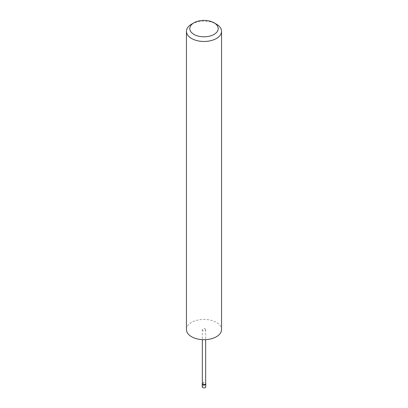 <?xml version="1.0" encoding="UTF-8"?>
<svg xmlns="http://www.w3.org/2000/svg" width="408" height="408" viewBox="0 0 408 408"><rect width="100%" height="100%" fill="white"/><g stroke="black" fill="none" stroke-linecap="round" stroke-linejoin="round"><path stroke-width="0.31" stroke-dasharray="2.04 1.53" d="M202.261 383.892A1.754 1.015 180 0 1 203.429 383.061A1.754 1.015 180 0 1 205.239 383.301A1.754 1.015 180 0 1 205.739 383.892M202.246 386.886A1.754 1.015 180 0 1 203.327 385.948A1.754 1.015 180 0 1 205.239 386.167A1.754 1.015 180 0 1 205.754 386.886M205.178 328.879A1.668 0.964 180 0 1 205.668 329.557A1.668 0.964 180 0 1 204.638 330.449A1.668 0.964 180 0 1 202.822 330.24A1.668 0.964 180 0 1 202.332 329.557A1.668 0.964 180 0 1 203.363 328.67A1.668 0.964 180 0 1 205.178 328.879M202.332 383.551L202.348 383.489A1.668 0.964 180 0 1 203.459 382.699A1.668 0.964 180 0 1 205.178 382.934A1.668 0.964 180 0 1 205.652 383.489L205.668 383.551M186.446 329.557A17.554 10.134 180 0 1 197.283 320.198A17.554 10.134 180 0 1 216.413 322.391A17.554 10.134 180 0 1 221.554 329.557M191.587 24.169A17.554 10.134 180 0 1 216.413 24.169M205.668 329.557L205.668 339.645M202.332 329.557L202.332 339.645"/><path stroke-width="0.61" d="M205.668 383.551L205.739 383.892A1.754 1.015 180 0 1 205.754 384.02A1.754 1.015 180 0 1 204.673 384.953A1.754 1.015 180 0 1 202.761 384.734A1.754 1.015 180 0 1 202.246 384.02A1.754 1.015 180 0 1 202.261 383.892L202.332 383.551M205.754 384.02L205.754 386.886A1.754 1.015 180 0 1 204.673 387.819A1.754 1.015 180 0 1 202.761 387.6A1.754 1.015 180 0 1 202.246 386.886L202.246 384.02M205.652 383.489A1.668 0.964 180 0 1 205.668 383.612A1.668 0.964 180 0 1 204.638 384.499A1.668 0.964 180 0 1 202.822 384.295A1.668 0.964 180 0 1 202.332 383.612A1.668 0.964 180 0 1 202.348 383.489M193.953 34.405A14.209 8.201 0 0 0 214.047 34.405A14.209 8.201 0 0 0 214.047 22.802L216.413 24.169A17.554 10.134 180 0 1 221.554 31.334A17.554 10.134 180 0 1 210.717 40.693A17.554 10.134 180 0 1 191.587 38.5A17.554 10.134 180 0 1 186.446 31.334A17.554 10.134 180 0 1 191.587 24.169L193.953 22.802A14.209 8.201 0 0 0 193.953 34.405M221.554 31.334L221.554 329.557A17.554 10.134 180 0 1 210.717 338.921A17.554 10.134 180 0 1 191.587 336.722A17.554 10.134 180 0 1 186.446 329.557L186.446 31.334M216.413 24.169L214.047 22.802A14.209 8.201 0 0 0 193.953 22.802M205.668 339.645L205.668 383.612M202.332 339.645L202.332 383.612"/></g></svg>
